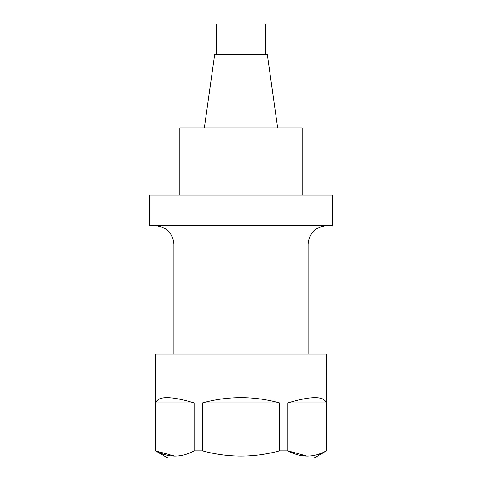 <?xml version="1.0" encoding="UTF-8"?>
<svg xmlns="http://www.w3.org/2000/svg" width="482" height="482" viewBox="0 0 482 482"><rect width="100%" height="100%" fill="white"/><g stroke="black" fill="none" stroke-linecap="round" stroke-linejoin="round"><path stroke-width="0.72" d="M216.563 24.1L265.437 24.1L265.437 54.291L216.563 54.291L216.563 24.1M277.662 127.965L267.353 54.647L214.647 54.647L204.338 127.965M302.1 195.174L302.1 127.965L179.9 127.965L179.9 195.174M149.354 195.174L332.646 195.174L332.646 225.727L149.354 225.727L149.354 195.174M307.142 456.135L287.881 450.845L287.881 402.91C311.227 395.903 324.073 395.903 326.404 402.91L326.404 450.845C313.637 457.81 300.792 457.81 287.881 450.845L279.524 450.845L279.524 402.91C253.839 395.903 228.161 395.903 202.476 402.91L202.476 450.845L194.119 450.845C181.353 457.81 168.513 457.81 155.596 450.845L155.596 402.91C157.927 395.903 170.773 395.903 194.119 402.91L194.119 450.845M326.404 450.845L326.537 354.035L155.463 354.035L155.463 450.845L174.858 456.135M279.524 450.845C253.851 457.804 228.173 457.804 202.476 450.845M326.537 450.845L314.318 457.9L167.682 457.9L155.463 450.845M326.404 402.91L287.881 402.91M279.524 402.91L202.476 402.91M194.119 402.91L155.596 402.91M308.209 354.035L308.209 244.055L173.791 244.055C172.707 232.92 166.597 226.811 155.463 225.727M216.563 54.291L214.725 54.647M265.437 54.291L267.275 54.647M173.791 354.035L173.791 244.055M308.209 244.055C309.293 232.92 315.403 226.811 326.537 225.727"/></g></svg>
